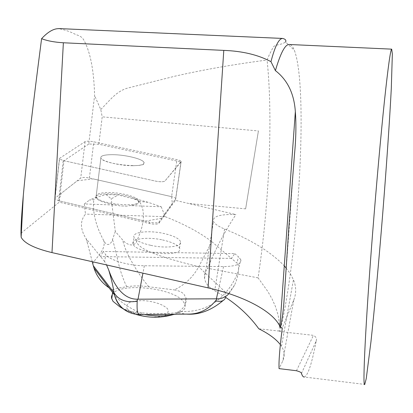 <?xml version="1.0" encoding="UTF-8"?>
<svg xmlns="http://www.w3.org/2000/svg" width="413" height="413" viewBox="0 0 413 413"><rect width="100%" height="100%" fill="white"/><g stroke="black" fill="none" stroke-linecap="round" stroke-linejoin="round"><path stroke-width="0.31" stroke-dasharray="2.06 1.55" d="M20.98 233.242L59.229 202.184L149.491 223.536C154.266 224.465 157.405 224.367 158.917 223.242L175.411 200.362L235.88 214.574C220.098 214.073 212.618 216.319 213.444 221.316C214.533 223.81 218.24 226.381 224.564 229.019C251.249 239.829 271.15 252.121 284.273 265.889M286.059 267.939L290.354 273.819L293.442 279.771C296.302 286.591 296.405 293.364 293.751 300.091L282.306 327.932M150.812 245.348C166.485 248.863 183.212 246.489 180.486 241.445C178.659 238.213 172.985 235.529 163.465 233.397C148.339 230.041 131.442 232.132 134.013 237.346C135.701 240.495 141.303 243.159 150.812 245.348M234.744 253.623L238.42 256.705L236.964 263.122L231.461 258.409L234.744 253.623L103.095 251.471L105.78 254.723L104.603 261.537L106.559 264.94M228.978 293.628L234.532 285.218L236.133 281.284L237.583 276.199L238.575 269.25L240.764 259.653C241.76 264.077 236.024 266.385 223.557 266.581L144.344 265.76C128.711 265.735 109.961 260.288 105.78 254.723M240.764 259.653L238.42 256.705M132.465 165.711C140.802 165.644 144.617 164.513 143.91 162.309C142.568 158.912 125.351 154.746 112.723 154.674C104.236 154.668 100.292 155.799 100.891 158.071C102.032 161.406 119.708 165.732 132.465 165.711M96.074 196.825C95.527 194.187 99.471 192.763 107.907 192.546C120.451 192.288 137.462 196.702 138.711 200.63C143.166 208.245 98.098 204.316 96.074 196.825L100.891 158.071C100.292 155.799 104.236 154.668 112.723 154.674C125.351 154.746 142.568 158.912 143.91 162.309C148.556 168.938 103.074 164.534 100.891 158.071L95.971 197.631C98.165 200.909 105.139 203.408 116.884 205.127L120.038 205.891L127.096 206.149L129.873 205.602C136.362 205.029 139.274 203.64 138.603 201.43L135.722 198.839L135.665 199.252C125.64 193.088 93.911 191.715 95.811 197.682L95.862 197.259L89.507 200.068L93.766 199.634L96.766 197.254L106.033 194.492L118.175 194.988L135.665 199.252M95.971 197.631L95.862 197.259M127.096 206.149L120.038 205.891M175.411 200.362L180.997 161.911L98.826 144.251L88.754 144.044L94.603 95.599C93.963 71.031 90.493 52.745 84.2 40.732C81.516 35.518 77.809 35.647 74.268 33.804C69.498 31.388 64.299 29.674 58.677 28.657M88.754 144.044L63.989 160.729L59.229 202.184M98.826 144.251L102.207 116.843L100.757 109.471L94.603 95.599M189.732 203.614L245.627 208.859L258.414 130.947L102.207 116.843M301.464 373.486L316.188 340.999C311.898 363.559 307.948 375.567 304.329 377.017L364.736 384.426M316.188 340.999C317.008 338.712 316.084 336.827 313.421 335.356L280.045 331.593C298.898 251.543 308.439 87.608 294.371 50.288C292.956 46.715 291.335 44.79 289.513 44.511M280.045 331.593L279.188 331.076L279.4 326.802L278.734 318.469L277.918 314.407L275.45 306.503L272.043 298.893L267.892 291.583L258.094 277.866C269.095 204.662 273.169 117.953 267.087 60.04L269.338 54.661L272.792 48.006L273.989 46.235L275.776 45.389L282.735 43.654L285.579 42.028L294.371 50.288M258.094 277.866L207.605 268.285C215.121 249.736 224.543 231.832 235.88 214.574M245.627 208.859L258.414 130.947M100.757 109.471C109.13 101.371 115.79 91.454 127.483 88.129L175.52 76.049C204.259 69.554 234.785 64.216 267.087 60.04M280.355 344.654L281.475 346.27C284.614 351.127 285.022 356.068 282.709 361.101L279.069 368.623M225.828 297.51L214.719 290.778C208.642 287.314 205.251 283.132 204.554 278.233C204.161 274.795 205.178 271.48 207.605 268.285M279.188 331.076L258.801 328.779M180.997 161.911L164.895 181.059C163.398 181.988 160.234 181.994 155.402 181.085L63.989 160.729M96.766 197.254L95.811 197.682M231.461 258.409L100.586 256.602L103.095 251.471M238.575 269.25C238.683 266.194 238.146 264.15 236.964 263.122M104.603 261.537L100.586 256.561M162.531 239.932C172.03 242.08 177.688 244.801 179.5 248.094C184.807 257.789 135.732 253.649 133.1 244.068C130.549 238.75 147.431 236.556 162.531 239.932M135.722 198.839L148.081 202.308L161.199 206.748L129.873 205.602M106.033 194.492L111.226 198.844L118.175 194.988M133.786 198.725L139.238 201.389L140.761 203.748L142.759 209.04L143.502 214.827L143.177 220.795L142.005 226.747L140.203 232.674L136.651 241.471C133.239 248.347 125.309 243.541 122.47 239.777L115.31 231.492L111.226 198.844M115.31 231.492L112.501 239.566C111.489 243.247 107.437 247.898 103.808 240.779C95.775 225.926 92.429 212.215 93.766 199.634M225.446 297.995L225.694 292.492C213.939 306.276 198.416 312.595 179.123 311.448C184.487 307.504 186.784 303.028 186.005 298.021L183.914 294.108C181.792 292.006 178.571 290.602 174.25 289.895C184.895 284.872 193.041 277.175 198.684 266.808L211.864 241.693C199.866 232.514 184.332 224.171 165.262 216.68L161.199 206.748M116.884 205.127L84.314 203.934L89.507 200.068M92.884 264.15C92.553 260.577 106.518 250.805 103.808 240.779M92.254 261.708L86.363 238.988L100.586 256.602M84.309 203.934L85.465 214.104C79.895 221.022 80.127 229.225 86.152 238.714L86.363 238.988M148.076 202.308L139.238 201.389M238.435 271.088C235.178 279.575 230.929 286.71 225.694 292.492L198.684 266.808C188.648 263.649 138.469 253.061 136.651 241.471M113.539 293.658L112.646 292.197L112.718 289.911C114.324 288.914 119.001 287.866 126.745 286.767C133.425 285.615 140.776 285.626 148.783 286.792L174.25 289.895M148.783 286.792C142.697 279.508 136.93 271 131.494 261.274C126.264 251.976 125.196 248.667 122.47 239.777M126.745 286.767C123.167 279.41 120.224 270.861 117.917 261.109C116.383 253.737 114.577 246.556 112.501 239.566M112.718 289.911L109.068 287.815M165.262 216.68L85.465 214.104M211.864 241.693L231.414 258.445M140.115 314.603L142.397 312.93L137.947 311.851C126.486 306.327 118.645 300.649 114.427 294.81M137.947 311.851C131.938 312.636 126.667 311.268 122.124 307.747M142.397 312.93C156.031 314.107 167.342 313.988 176.336 312.579L186.49 314.087M179.123 311.448L176.336 312.579M127.204 308.826C130.782 312.677 139.687 315.924 149.645 316.957C156.14 317.189 161.4 316.57 165.437 315.098C168.241 313.214 168.865 311.01 167.311 308.485C162.799 304.515 155.469 301.924 145.319 300.7C139.088 300.442 133.915 300.989 129.801 302.342C126.786 304.113 125.924 306.276 127.204 308.826M112.321 294.464C118.83 282.363 171.736 287.417 182.897 300.979L185.034 304.412C185.845 307.045 184.766 309.368 181.803 311.381L174.833 314.236M144.142 314.577C135.887 313.214 128.763 311.134 122.769 308.341M63.23 160.564L155.402 181.085C160.234 181.994 163.398 181.988 164.895 181.059L181.162 161.38C180.749 160.771 179.34 160.192 176.94 159.655L93.792 141.824C89.652 141.06 86.751 140.993 85.093 141.628L59.622 158.298L59.389 158.907L63.23 160.564L58.625 200.739L54.846 198.906L55.089 198.188L80.736 178.039C82.393 177.249 85.274 177.249 89.378 178.034L171.607 196.65C173.981 197.218 175.365 197.853 175.762 198.555L159.098 221.951C157.59 223.066 154.447 223.165 149.671 222.23L58.625 200.739M171.591 196.65L172.345 203.655L161.746 218.296L145.139 221.161L58.641 200.739L61.139 193.434L77.272 180.76L93.261 178.912L171.591 196.65L176.94 159.655M224.564 229.019L214.719 290.778M293.751 300.091L282.709 361.101M296.446 370.735L313.421 335.356M294.459 154.705L284.454 293.824M158.917 223.242L159.098 221.951M149.671 222.23L149.491 223.536M223.557 266.581L218.27 290.416M144.344 265.76L142.944 273.163M85.093 141.628L80.736 178.039M55.089 198.188L59.622 158.298M89.378 178.034L93.792 141.824M175.711 199.004L181.121 161.762M138.711 200.63L138.603 201.43M281.475 346.27L293.442 279.771M204.554 278.233L213.444 221.316M179.5 248.094L180.486 241.445M133.1 244.068L134.013 237.346M87.53 243.5L86.157 238.719M234.501 285.197L225.488 297.907L223.077 300.556M139.935 314.634L139.656 314.639M123.776 309.198L136.213 314.463M172.887 314.685L181.803 311.381M185.034 304.412L186.005 298.021M181.162 161.38L175.762 198.555M59.389 158.907L54.846 198.906"/><path stroke-width="0.62" d="M284.273 265.889L286.059 267.939M304.329 377.017C303.276 377.157 302.321 375.975 301.464 373.486C301.609 372.609 299.936 371.695 296.446 370.735L279.069 368.623C278.672 361.633 279.751 348.066 282.306 327.932L280.412 327.545L279.926 326.42C272.73 310.819 242.565 295.563 208.08 287.882L51.981 252.606C34.537 248.389 24.259 243.262 21.14 237.222L23.314 195.339C26.478 160.151 32.575 107.927 41.599 38.667C47.154 40.856 54.413 42.224 63.37 42.771L51.981 252.606M23.314 195.339C21.724 213.062 20.949 225.694 20.98 233.242L21.14 237.222M58.677 28.657C53.514 28.611 47.82 31.946 41.599 38.667M289.513 44.511L289.074 44.49C285.068 44.475 280.51 53.179 275.399 70.613C287.505 79.962 294.154 93.658 295.347 111.706C296.302 124.643 296.007 138.974 294.459 154.705L288.93 225.968L284.454 293.824C283.86 306.575 282.513 317.819 280.412 327.545M372.603 233.309C376.439 184.286 380.931 134.375 384.498 100.504C388.127 66.679 390.522 49.56 391.684 49.147L392.35 53.85L391.287 88.769C389.547 122.119 386.382 167.75 382.644 214.528C378.86 261.331 374.643 307.494 370.941 341.845L366.243 378.613L364.736 384.426C362.449 388.85 365.412 324.809 372.603 233.309M285.579 42.028C286.41 40.278 285.414 39.08 282.59 38.435C278.852 38.523 274.975 46.266 270.964 61.666L275.399 70.613M225.828 297.51C239.075 306.265 250.066 316.688 258.801 328.779C268.796 333.735 275.982 339.027 280.355 344.654M270.964 61.666C258.146 54.836 242.421 51.078 223.789 50.391L63.37 42.771M218.27 290.416L216.407 298.826L137.338 299.188L137.209 301.227C136.682 310.813 137.653 315.269 140.115 314.603M106.559 264.94L108.712 270.004C113.224 282.838 122.005 299.43 137.338 299.188M216.407 298.826L217.026 298.847C221.698 298.893 225.679 297.154 228.978 293.628M109.068 287.815C101.629 282.766 96.585 276.142 93.942 267.954L92.884 264.15M122.124 307.747C118.536 304.902 115.97 300.592 114.427 294.825L113.957 292.657L93.297 265.745L92.254 261.708M139.656 314.639C124.076 313.818 117.282 304.18 114.422 294.794L113.539 293.658M186.495 314.087C198.173 314.556 207.873 310.132 215.601 300.819L217.026 298.847M215.601 300.819C220.635 302.053 223.918 301.113 225.446 297.995M108.712 270.004C111.422 279.043 113.172 286.591 113.957 292.657C118.583 300.091 126.337 302.946 137.209 301.227M174.833 314.236C166.356 316.281 156.124 316.394 144.142 314.577M122.769 308.341L119.868 306.849L113.028 301.345L111.505 297.928L111.556 296.302L112.321 294.464M223.789 50.391L208.08 287.882M142.944 273.163L138.019 299.167M289.074 44.49L391.684 49.147M58.677 28.574L282.575 38.435M279.926 326.42L295.336 111.706M114.427 294.825L93.983 268.089M223.077 300.556C211.188 310.499 198.994 315.021 186.495 314.112L139.935 314.634M119.868 306.849L123.776 309.198M136.213 314.463C148.437 318.072 160.662 318.149 172.887 314.685M111.732 298.935L112.594 292.425"/></g></svg>
